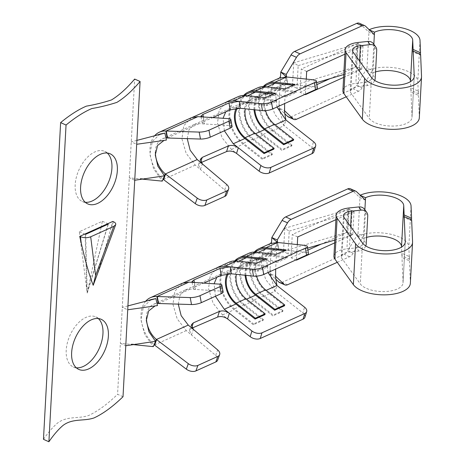 <?xml version="1.0" encoding="UTF-8"?>
<svg xmlns="http://www.w3.org/2000/svg" width="465" height="465" viewBox="0 0 465 465"><rect width="100%" height="100%" fill="white"/><g stroke="black" fill="none" stroke-linecap="round" stroke-linejoin="round"><path stroke-width="0.35" stroke-dasharray="2.33 1.74" d="M155.048 305.924L157.455 305.586M127.927 305.889L122.295 307.359L127.718 309.783M133.333 344.635L120.342 343.339L134.658 79.062M151.212 299.524L143.4 306.9L140.907 319.647L144.621 334.254L153.311 346.628M142.296 179.135L129.305 177.839L134.734 180.263M136.89 140.389L131.258 141.86L136.681 144.284M160.175 134.025L152.363 141.401L149.869 154.148L153.584 168.754L162.273 181.129M164.011 140.424L166.418 140.087M123.01 396.726L117.581 394.303L120.342 343.339L125.771 345.762M43.472 439.326C48.221 432.444 52.911 427.021 57.538 423.051C67.274 415.664 78.242 419.058 88.612 415.501C97.702 411.287 107.363 404.219 117.581 394.303M93.587 284.278C98.557 270.682 104.172 252.588 110.438 230.001L112.792 221.445M101.103 227.356L87.228 293.06L79.294 231.698L102.376 221.27L101.248 226.658M76.295 367.78A27.447 16.013 -65.9 0 1 73.389 367.001A27.447 16.013 -65.9 0 1 67.367 342.862A27.447 16.013 -65.9 0 1 85.909 317.415A27.447 16.013 -65.9 0 1 95.778 316.886A27.447 16.013 -65.9 0 1 98.295 318.531M107.258 153.031A27.447 16.013 114.1 0 0 104.741 151.387A27.447 16.013 114.1 0 0 94.872 151.916A27.447 16.013 114.1 0 0 76.33 177.363A27.447 16.013 114.1 0 0 82.352 201.502A27.447 16.013 114.1 0 0 85.258 202.281M87.228 293.06L85.665 234.325M79.294 231.698L84.717 234.122M102.376 221.27L107.804 223.694M178.275 304.127L180.002 295.287L185.43 289.898L190.214 289.108L220.846 291.096A7.318 1.825 169.5 0 1 223.142 291.974M215.417 296.281L214.086 283.778M216.812 277.332L220.898 274.019L226.077 273.222L231.355 273.786M194.417 282.499L195.201 286.899L203.769 283.104M195.201 286.899L193.242 288.585L195.538 289.451L194.271 282.488M304.924 317.264A7.318 4.261 17.2 0 0 302.825 312.893L304.581 307.208M308.446 253.39A7.318 1.988 -9.2 0 0 306.121 252.35L304.994 245.392M191.725 327.412L191.382 328.4L189.458 330.278L191.452 334.951L215.69 355.417A7.318 4.394 -160.3 0 1 217.678 360.096M145.655 301.279A28.423 19.292 -114.3 0 0 154.118 344.687M182.483 283.208L174.828 291.189L172.957 304.308L177.188 318.851L186.291 330.592L191.452 334.951L193.394 329.418M146.429 317.798A21.105 14.328 65.7 0 1 153.421 304.348A21.105 14.328 65.7 0 1 156.99 303.482M234.749 260.859A28.196 19.135 -114.3 0 0 243.956 305.273L263.126 320.333L253.326 324.762L253.594 323.907L234.424 308.847A27.098 18.391 65.7 0 1 220.956 283.673A27.098 18.391 65.7 0 1 229.768 263.109A27.098 18.391 65.7 0 1 236.755 262.057L256.825 264.19L256.657 263.149M248.909 253.256A28.196 19.135 -114.3 0 0 239.742 274.658A28.196 19.135 -114.3 0 0 253.756 300.849L272.92 315.909L273.182 315.055L254.018 299.995A27.098 18.391 65.7 0 1 240.55 274.827A27.098 18.391 65.7 0 1 249.362 254.256A27.098 18.391 65.7 0 1 256.349 253.21L276.419 255.337L276.251 254.297M254.338 252.007A28.196 19.135 -114.3 0 0 263.55 296.426L282.714 311.486L272.92 315.909M270.345 243.59L262.737 251.989L261.214 265.3L265.811 279.785L275.181 291.166L302.825 312.893M217.957 267.346L210.29 275.466L208.535 288.713L213.115 303.29L222.532 314.956L227.583 318.926M229.321 262.109A28.196 19.135 -114.3 0 0 220.148 283.511A28.196 19.135 -114.3 0 0 234.162 309.702L253.326 324.762M268.014 272.531L266.707 260.15L271.45 251.385L273.356 250.257L278.733 249.438L277.634 242.486M284.47 305.801L265.306 290.741A20.879 14.171 65.7 0 1 254.93 271.345A20.879 14.171 65.7 0 1 261.719 255.5A20.879 14.171 65.7 0 1 267.102 254.692L287.172 256.825L287.341 257.866L277.541 262.295L257.476 260.162A19.78 13.427 -114.3 0 0 252.373 260.929A19.78 13.427 -114.3 0 0 245.892 275.327M289.207 231.111L352.046 212.389A14.636 6.527 3.1 0 0 354.028 211.656L348.599 209.233A7.318 3.261 -176.9 0 1 347.611 209.599L284.766 228.321L289.207 231.111L287.963 254L307.603 248.153M334.806 240.05L350.808 235.284A14.636 6.527 3.1 0 0 352.79 234.552L347.361 232.128A7.318 3.261 -176.9 0 1 346.373 232.494L283.528 251.216L287.963 254M284.766 228.321L283.528 251.216M227.205 273.879A20.879 14.171 65.7 0 1 232.331 268.776A20.879 14.171 65.7 0 1 237.714 267.968L257.784 270.101L257.953 271.142L237.882 269.014A19.78 13.427 -114.3 0 0 232.785 269.776A19.78 13.427 -114.3 0 0 228.396 273.763M245.09 275.245A20.879 14.171 65.7 0 1 251.925 259.929A20.879 14.171 65.7 0 1 257.308 259.115L277.373 261.249L277.541 262.295M264.881 314.648L245.712 299.588A20.879 14.171 65.7 0 1 235.337 280.197A20.879 14.171 65.7 0 1 242.126 264.353A20.879 14.171 65.7 0 1 247.508 263.545L267.578 265.678L267.747 266.718L257.953 271.142M275.611 277.808L275.292 275.943L269.863 273.519L275.181 291.166L276.937 285.487M277.239 239.969L275.664 269.078M275.396 273.966L275.408 276.053M271.577 241.858L269.863 273.519L275.855 279.233M360.439 195.405L360.108 195.259L357.893 236.144A29.278 13.055 -176.9 0 1 389.839 234.046A29.278 13.055 -176.9 0 1 408.84 246.863L409.357 259.133L401.917 255.814L402.051 253.361L401.987 257.494L409.427 260.819L409.491 256.68L402.051 253.361M365.403 200.136L359.974 197.712L351.087 189.243A7.318 4.272 -65.9 0 0 350.354 188.749M411.641 219.933L411.438 220.701L403.998 217.382M411.438 220.701L411.484 219.864M364.438 209.192A7.318 6.161 -35.8 0 1 365.444 212.743L363.938 240.544A7.318 6.161 -35.8 0 1 356.643 247.816L358.957 251.019A7.318 6.161 144.2 0 0 365.746 245.933M282.714 311.486L282.982 310.632L273.182 315.055M282.982 310.632L263.812 295.571A27.098 18.391 65.7 0 1 250.35 270.398A27.098 18.391 65.7 0 1 259.156 249.833M284.208 250.699L286.213 250.914L276.419 255.337M286.213 250.914L286.045 249.874M287.172 256.825L277.373 261.249M287.341 257.866L267.27 255.738A19.78 13.427 -114.3 0 0 262.173 256.5A19.78 13.427 -114.3 0 0 256.639 276.134M263.126 320.333L263.388 319.484L253.594 323.907M263.388 319.484L244.224 304.424A27.098 18.391 65.7 0 1 230.756 279.25A27.098 18.391 65.7 0 1 239.568 258.685M264.614 259.551L266.619 259.766L256.825 264.19M266.619 259.766L266.451 258.72M267.578 265.678L257.784 270.101M267.747 266.718L247.676 264.585A19.78 13.427 -114.3 0 0 242.579 265.352A19.78 13.427 -114.3 0 0 236.354 274.315M337.253 262.312L349.61 256.732A7.318 4.272 114.1 0 0 353.173 253.251L363.456 236.115L363.322 238.568L357.893 236.144M353.173 253.251L347.75 250.827A7.318 4.272 -65.9 0 1 344.181 254.303L282.116 282.342A7.318 4.272 -65.9 0 1 279.482 282.482M191.382 328.4L192.132 328.075M277.611 242.486L278.733 249.438L306.121 252.35M334.649 242.91L352.778 234.715L354.039 211.494L335.904 219.683M297.71 236.941L292.282 234.517L348.611 209.07L347.355 232.291L321.228 244.096M354.039 211.494L348.611 209.07M352.778 234.715L347.355 232.291M307.917 250.106L291.026 257.738L292.282 234.517M296.449 260.162L291.026 257.738M297.298 244.578L296.478 259.673M364.88 209.802L363.456 236.115L358.027 233.692L347.75 250.827M409.491 256.68L409.357 259.133M366.589 237.388A21.954 9.788 3.1 0 0 363.322 238.568M358.957 251.019L349.227 252.042A11.689 5.214 3.1 0 0 341.24 256.523A11.689 5.214 3.1 0 0 341.833 258.319L360.305 283.917A21.954 9.788 3.1 0 0 384.363 291.561A21.954 9.788 3.1 0 0 403.039 282.912A21.954 9.788 3.1 0 0 403.045 282.493L401.987 257.494M333.934 256.128A19.007 8.475 -176.9 0 1 346.913 248.845L356.643 247.816M409.427 260.819L410.351 282.749A29.278 13.055 -176.9 0 1 410.351 283.307M401.917 255.814L401.551 247.089M187.238 138.628L188.964 129.787L194.393 124.399L199.177 123.609L229.809 125.597A7.318 1.825 169.5 0 1 232.105 126.474M224.38 130.781L223.049 118.273M225.775 111.827L229.861 108.519L235.046 107.723L240.318 108.287M203.379 116.994L204.164 121.4L212.732 117.604M204.164 121.4L202.205 123.086L204.501 123.952L203.234 116.988M313.887 151.764A7.318 4.261 17.2 0 0 311.794 147.393L313.55 141.709M317.409 87.891A7.318 1.988 -9.2 0 0 315.084 86.85L313.956 79.893M200.688 161.913L200.345 162.895L198.421 164.779L200.421 169.452L224.653 189.918A7.318 4.394 -160.3 0 1 226.647 194.597M154.618 135.78A28.423 19.292 -114.3 0 0 163.081 179.188M191.446 117.709L183.791 125.69L181.92 138.808L186.151 153.351L195.259 165.092L200.421 169.452L202.356 163.918M155.391 152.299A21.105 14.328 65.7 0 1 162.384 138.849A21.105 14.328 65.7 0 1 165.953 137.983M243.712 95.36A28.196 19.135 -114.3 0 0 252.919 139.773L272.089 154.833L262.289 159.263L262.556 158.408L243.387 143.348A27.098 18.391 65.7 0 1 229.925 118.174A27.098 18.391 65.7 0 1 238.731 97.609A27.098 18.391 65.7 0 1 245.718 96.557L265.788 98.69L265.62 97.65M257.872 87.757A28.196 19.135 -114.3 0 0 248.705 109.159A28.196 19.135 -114.3 0 0 262.719 135.35L281.883 150.41L282.145 149.556L262.981 134.495A27.098 18.391 65.7 0 1 249.513 109.327A27.098 18.391 65.7 0 1 258.325 88.757A27.098 18.391 65.7 0 1 265.312 87.711L285.382 89.838L285.214 88.798M263.3 86.507A28.196 19.135 -114.3 0 0 272.513 130.927L291.677 145.987L281.883 150.41M279.308 78.091L271.7 86.49L270.177 99.795L274.774 114.285L284.144 125.666L311.794 147.393M226.92 101.841L219.253 109.961L217.498 123.213L222.078 137.791L231.494 149.457L236.546 153.427M238.283 96.61A28.196 19.135 -114.3 0 0 229.111 118.011A28.196 19.135 -114.3 0 0 243.125 144.202L262.289 159.263M276.977 107.031L275.669 94.651L280.412 85.886L282.319 84.752L287.696 83.938L286.597 76.987L287.696 83.938L315.084 86.85M293.432 140.302L274.269 125.242A20.879 14.171 65.7 0 1 263.893 105.846A20.879 14.171 65.7 0 1 270.682 90.001A20.879 14.171 65.7 0 1 276.065 89.193L296.135 91.326L296.304 92.366L286.504 96.796L266.439 94.662A19.78 13.427 -114.3 0 0 261.336 95.43A19.78 13.427 -114.3 0 0 254.855 109.827M298.17 65.606L361.014 46.889A14.636 6.527 3.1 0 0 362.991 46.157L357.568 43.733A7.318 3.261 -176.9 0 1 356.574 44.099L293.729 62.822L298.17 65.606L296.926 88.501L316.566 82.654M343.769 74.551L359.771 69.785A14.636 6.527 3.1 0 0 361.753 69.053L356.324 66.629A7.318 3.261 -176.9 0 1 355.336 66.995L292.491 85.717L296.926 88.501M293.729 62.822L292.491 85.717M236.168 108.38A20.879 14.171 65.7 0 1 241.294 103.277A20.879 14.171 65.7 0 1 246.677 102.469L266.747 104.602L266.916 105.642L246.845 103.515A19.78 13.427 -114.3 0 0 241.748 104.276A19.78 13.427 -114.3 0 0 237.359 108.264M254.053 109.746A20.879 14.171 65.7 0 1 260.888 94.43A20.879 14.171 65.7 0 1 266.271 93.616L286.335 95.749L286.504 96.796M273.844 149.149L254.675 134.089A20.879 14.171 65.7 0 1 244.305 114.698A20.879 14.171 65.7 0 1 251.088 98.853A20.879 14.171 65.7 0 1 256.471 98.045L276.541 100.178L276.71 101.219L266.916 105.642M284.574 112.309L284.255 110.443L278.826 108.02L284.144 125.666L285.905 119.982M286.202 74.47L284.627 103.579M284.359 108.461L284.371 110.554M280.54 76.359L278.826 108.02L284.818 113.733M369.402 29.905L369.071 29.76L366.856 70.645A29.278 13.055 -176.9 0 1 398.801 68.547A29.278 13.055 -176.9 0 1 417.803 81.363L418.32 93.634L410.88 90.309L411.014 87.856L410.95 91.994L418.39 95.319L418.454 91.181L411.014 87.856M374.366 34.637L368.943 32.213L360.05 23.744A7.318 4.272 -65.9 0 0 359.317 23.25M420.604 54.434L420.401 55.201L412.961 51.882M420.401 55.201L420.447 54.364M373.401 43.693A7.318 6.161 -35.8 0 1 374.406 47.244L372.901 75.045A7.318 6.161 -35.8 0 1 365.606 82.317L367.92 85.519A7.318 6.161 144.2 0 0 374.709 80.433M291.677 145.987L291.944 145.132L282.145 149.556M291.944 145.132L272.775 130.072A27.098 18.391 65.7 0 1 259.313 104.898A27.098 18.391 65.7 0 1 268.119 84.334M293.171 85.2L295.176 85.415L285.382 89.838M295.176 85.415L295.008 84.374M296.135 91.326L286.335 95.749M296.304 92.366L276.233 90.233A19.78 13.427 -114.3 0 0 271.136 91.001A19.78 13.427 -114.3 0 0 265.602 110.635M272.089 154.833L272.351 153.985L262.556 158.408M272.351 153.985L253.187 138.925A27.098 18.391 65.7 0 1 239.719 113.751A27.098 18.391 65.7 0 1 248.531 93.186M273.577 94.052L275.582 94.267L265.788 98.69M275.582 94.267L275.414 93.221M276.541 100.178L266.747 104.602M276.71 101.219L256.639 99.086A19.78 13.427 -114.3 0 0 251.542 99.853A19.78 13.427 -114.3 0 0 245.317 108.816M346.216 96.813L358.573 91.227A7.318 4.272 114.1 0 0 362.136 87.751L372.419 70.616L372.285 73.069L366.856 70.645M362.136 87.751L356.713 85.328A7.318 4.272 -65.9 0 1 353.144 88.803L291.078 116.843A7.318 4.272 -65.9 0 1 288.445 116.982M200.345 162.895L201.095 162.576M343.612 77.405L361.741 69.215L363.002 45.994L344.867 54.184M306.673 71.441L301.244 69.018L357.573 43.571L356.318 66.791L330.191 78.597M363.002 45.994L357.573 43.571M361.741 69.215L356.318 66.791M316.88 84.607L299.989 92.239L301.244 69.018M305.412 94.662L299.989 92.239M306.261 79.079L305.441 94.174M373.843 44.303L372.419 70.616L366.99 68.192L356.713 85.328M418.454 91.181L418.32 93.634M375.551 71.889A21.954 9.788 3.1 0 0 372.285 73.069M367.92 85.519L358.19 86.542A11.689 5.214 3.1 0 0 350.203 91.024A11.689 5.214 3.1 0 0 350.796 92.82L369.274 118.418A21.954 9.788 3.1 0 0 393.326 126.062A21.954 9.788 3.1 0 0 412.002 117.413A21.954 9.788 3.1 0 0 412.007 116.994L410.95 91.994M342.897 90.629A19.007 8.475 -176.9 0 1 355.876 83.345L365.606 82.317M418.39 95.319L419.314 117.25A29.278 13.055 -176.9 0 1 419.314 117.808M410.88 90.309L410.514 81.59M113.495 221.753L110.438 230.001M86.856 290.945L85.153 234.319M108.258 224.118L87.408 292.264M108.153 224.165L87.856 290.491M215.69 355.417L217.661 349.913M220.846 291.096L219.55 284.132M186.291 330.592L154.461 344.978M190.214 289.108L158.379 303.488M243.956 305.273L253.756 300.849M263.55 296.426L275.181 291.166M222.532 314.956L234.162 309.702M265.306 290.741L266.16 290.352M267.102 254.692L278.733 249.438M352.046 212.389L350.808 235.284M226.077 273.222L237.714 267.968M245.712 299.588L246.572 299.204M247.508 263.545L257.308 259.115M356.51 191.667L351.087 189.243M363.938 240.544L366.246 243.747M263.812 295.571L254.018 299.995M258.185 252.379L256.349 253.21M267.27 255.738L257.476 260.162M244.224 304.424L234.424 308.847M238.592 261.231L236.755 262.057M247.676 264.585L237.882 269.014M349.61 256.732L344.181 254.303M287.539 284.766L282.116 282.342M365.444 212.743L367.751 215.946M347.611 209.599L346.373 232.494M362.52 243.032L360.305 283.917M405.213 242.451L403.045 282.493M344.048 217.434L341.833 258.319M350.604 226.525L349.227 252.042M349.128 207.96L346.913 248.845M412.565 241.864L410.351 282.749M411.054 205.978L408.84 246.863M224.653 189.918L226.624 184.413M229.809 125.597L228.513 118.633M195.259 165.092L163.424 179.473M199.177 123.609L167.342 137.989M252.919 139.773L262.719 135.35M272.513 130.927L284.144 125.666M231.494 149.457L243.125 144.202M274.269 125.242L275.123 124.853M276.065 89.193L287.696 83.938M361.014 46.889L359.771 69.785M235.046 107.723L246.677 102.469M254.675 134.089L255.535 133.705M256.471 98.045L266.271 93.616M365.473 26.168L360.05 23.744M372.901 75.045L375.209 78.242M272.775 130.072L262.981 134.495M267.148 86.879L265.312 87.711M276.233 90.233L266.439 94.662M253.187 138.925L243.387 143.348M247.554 95.726L245.718 96.557M256.639 99.086L246.845 103.515M358.573 91.227L353.144 88.803M296.507 119.267L291.078 116.843M374.406 47.244L376.714 50.441M356.574 44.099L355.336 66.995M371.483 77.533L369.274 118.418M414.175 76.946L412.007 116.994M353.011 51.935L350.796 92.82M359.567 61.025L358.19 86.542M358.091 42.46L355.876 83.345M421.528 76.365L419.314 117.25M420.017 40.478L417.803 81.363M154.142 306.051L155.589 305.796M146.452 178.514L137.686 178.676M163.11 140.552L164.552 140.296M82.352 201.502L87.775 203.926M104.741 151.387L110.164 153.81M73.389 367.001L78.812 369.425M95.778 316.886L101.201 319.31M87.24 293.026L108.345 224.054M137.489 344.013L128.724 344.176M185.454 289.945L220.898 274.019M153.421 304.348L185.262 289.968M189.458 330.278L191.4 324.744M273.35 250.246L261.719 255.5M232.331 268.776L220.701 274.03M251.925 259.929L242.126 264.353M277.14 241.806C276.472 246.386 274.594 249.606 271.514 251.46M270.618 243.468L269.967 243.863M270.101 269.061L271.147 277.785M193.242 288.585L191.975 281.621M249.362 254.256L254.181 252.082M252.373 260.929L262.173 256.5M229.768 263.109L234.587 260.929M232.785 269.776L242.579 265.352M183.518 282.813L182.507 283.266M273.368 238.87C276.152 241.201 277.936 244.706 278.727 249.385M403.039 282.912L405.253 242.027M341.24 256.523L343.455 215.638M194.417 124.446L229.861 108.519M162.384 138.849L194.225 124.469M198.421 164.779L200.363 159.245M282.313 84.746L270.682 90.001M241.294 103.277L229.664 108.531M260.888 94.43L251.088 98.853M286.103 76.306C285.434 80.887 283.557 84.107 280.476 85.961M279.581 77.969L278.93 78.364M279.07 103.561L280.11 112.286M202.205 123.086L200.938 116.116M258.325 88.757L263.144 86.583M261.336 95.43L271.136 91.001M238.731 97.609L243.55 95.43M241.748 104.276L251.542 99.853M192.481 117.314L191.47 117.767M282.331 73.371C285.115 75.702 286.905 79.207 287.69 83.886M412.002 117.413L414.216 76.527M350.203 91.024L352.418 50.139"/><path stroke-width="0.7" d="M127.927 305.889L155.915 298.606L157.455 305.586L127.718 309.783L134.734 180.263L164.482 175.828L157.873 166.238L155.275 154.996L157.6 145.475L164.011 140.424M133.333 344.635L153.311 346.628L155.519 341.327L125.771 345.762L127.718 309.783M155.519 341.327L148.91 331.737L146.306 320.495L148.637 310.975L155.048 305.924M155.915 298.606L151.212 299.524L147.266 300.855M164.482 175.828L162.273 181.129L142.296 179.135M134.734 180.263L136.681 144.284L166.418 140.087L164.877 133.106L136.89 140.389M164.877 133.106L160.175 134.025L156.234 135.356M48.901 441.75L43.472 439.326L60.624 122.615C69.674 115.128 78.26 109.63 86.38 106.13C94.779 104.706 103.137 102.649 111.449 99.958C118.935 95.435 126.672 88.472 134.658 79.062L140.081 81.485C132.101 90.896 124.364 97.865 116.878 102.381C108.566 105.073 100.208 107.13 91.803 108.554C83.688 112.059 75.103 117.552 66.047 125.039L48.901 441.75C53.649 434.868 58.334 429.445 62.967 425.475C72.703 418.087 83.671 421.482 94.035 417.925C103.131 413.711 112.786 406.643 123.01 396.726L125.771 345.762M93.209 285.283L115.686 224.688L113.774 226.362L90.687 236.79C87.344 238.028 83.927 237.993 80.433 236.691L79.73 236.377L81.253 243.183C85.455 261.661 89.437 275.693 93.209 285.283L95.592 275.39L90.687 236.79M115.686 224.688C116.023 223.578 115.297 222.601 113.495 221.753L112.792 221.445L79.73 236.377M136.681 144.284L140.081 81.485M100.301 154.339A27.447 16.013 114.1 0 0 81.753 179.786A27.447 16.013 114.1 0 0 87.775 203.926A27.447 16.013 114.1 0 0 113.594 185.401A27.447 16.013 114.1 0 0 110.164 153.81A27.447 16.013 114.1 0 0 100.301 154.339M91.338 319.839A27.447 16.013 -65.9 0 1 101.201 319.31A27.447 16.013 -65.9 0 1 104.631 350.901A27.447 16.013 -65.9 0 1 78.812 369.425A27.447 16.013 -65.9 0 1 72.79 345.286A27.447 16.013 -65.9 0 1 91.338 319.839M101.248 226.658L101.103 227.356M98.295 318.531A27.447 16.013 -65.9 0 1 99.208 348.477A27.447 16.013 -65.9 0 1 76.295 367.78M85.258 202.281A27.447 16.013 114.1 0 0 108.171 182.978A27.447 16.013 114.1 0 0 107.258 153.031M66.047 125.039L60.624 122.615M107.804 223.694L108.258 224.118L85.665 234.325L84.717 234.122M219.654 354.592L217.678 360.096A7.318 4.394 -160.3 0 1 215.859 361.915L217.829 356.405A7.318 4.394 19.7 0 0 219.654 354.592A7.318 4.394 19.7 0 0 217.661 349.913L188.267 325.087L181.164 315.671L178.275 304.127M193.394 329.418L191.4 324.744L193.295 322.879L219.375 311.422C222.654 310.347 225.984 310.963 229.367 313.265L227.583 318.926C224.229 316.636 220.91 316.014 217.62 317.072L219.375 311.422M215.417 296.281L224.287 309.272L251.931 330.993A7.318 4.261 -162.8 0 0 261.975 332.824L304.831 313.462A7.318 4.261 -162.8 0 0 306.679 311.579L304.924 317.264A7.318 4.261 17.2 0 1 303.075 319.147L304.831 313.462M214.086 283.778L216.812 277.332M231.355 273.786L221.177 275.396L220.05 268.433L230.204 266.829L231.355 273.786L253.466 276.134A7.318 1.988 -9.2 0 0 263.684 274.49L306.545 255.128A7.318 1.988 -9.2 0 0 308.446 253.39L307.324 246.438A7.318 1.988 170.8 0 1 305.418 248.171L262.562 267.532A7.318 1.988 170.8 0 1 252.344 269.183L224.955 266.271L217.957 267.346L183.518 282.813M203.769 283.104L221.177 275.396M227.583 318.926L250.176 336.677A7.318 4.261 17.2 0 0 260.22 338.508L303.075 319.147M266.16 290.352L276.937 285.487L304.581 307.208A7.318 4.261 -162.8 0 1 306.679 311.579M224.955 266.271L236.586 261.016L256.657 263.149L266.451 258.72L246.38 256.593L256.18 252.164L276.251 254.297L286.045 249.874L265.974 247.74L277.611 242.486L304.994 245.392A7.318 1.988 170.8 0 1 307.324 246.438M221.23 293.653L219.933 286.684A7.318 1.825 -10.5 0 0 221.846 285.004L223.142 291.974A7.318 1.825 169.5 0 1 221.23 293.653L201.287 302.663A7.318 1.825 169.5 0 1 191.51 304.552L190.214 297.583L157.286 296.531L158.582 303.494A7.318 1.825 169.5 0 1 158.379 303.488L158.181 303.476A21.105 14.328 65.7 0 0 156.99 303.482M221.846 285.004A7.318 1.825 -10.5 0 0 219.55 284.132L194.271 282.488L191.975 281.621L193.952 279.924L220.05 268.433M145.655 301.279A28.423 19.292 -114.3 0 1 150.41 297.681A28.423 19.292 -114.3 0 1 156.885 296.513L157.083 296.519A7.318 1.825 -10.5 0 0 157.286 296.531M217.829 356.405L197.892 365.414A7.318 4.394 19.7 0 1 188.308 363.653L156.624 339.619L154.653 345.129A7.318 4.394 -160.3 0 1 154.461 344.978L154.27 344.821A28.423 19.292 -114.3 0 1 154.118 344.687M194.271 282.488L188.918 282.139L182.483 283.208M146.429 317.798A21.105 14.328 65.7 0 0 156.24 339.311L156.432 339.467A7.318 4.394 19.7 0 0 156.624 339.619M236.586 261.016A28.196 19.135 -114.3 0 0 229.321 262.109L217.684 267.363M275.664 269.078L275.611 277.808L276.937 285.487L268.014 272.531M307.603 248.153L334.806 240.05M228.396 273.763A19.78 13.427 -114.3 0 0 236.179 303.163L255.349 318.223L255.082 319.077L235.918 304.017A20.879 14.171 65.7 0 1 227.205 273.879M245.892 275.327A19.78 13.427 -114.3 0 0 255.773 294.31L274.937 309.37L274.675 310.225L255.512 295.165A20.879 14.171 65.7 0 1 245.09 275.245M265.974 247.74A28.196 19.135 -114.3 0 0 258.709 248.833A28.196 19.135 -114.3 0 0 254.338 252.007M277.634 242.486L277.239 239.969L271.81 237.545L277.611 242.486L270.345 243.59M246.38 256.593A28.196 19.135 -114.3 0 0 239.115 257.68A28.196 19.135 -114.3 0 0 234.749 260.859M256.18 252.164A28.196 19.135 -114.3 0 0 248.909 253.256L239.115 257.68M411.484 219.864L411.572 218.248L404.132 214.929L403.742 205.722A21.954 9.788 3.1 0 0 389.496 196.108A21.954 9.788 3.1 0 0 365.537 197.683L365.403 200.136L356.51 191.667A7.318 4.272 114.1 0 0 355.783 191.173A7.318 4.272 114.1 0 0 353.15 191.313L347.727 188.889L285.655 216.928A7.318 4.272 -65.9 0 0 282.092 220.41L271.81 237.545L271.577 241.858L270.618 243.468M365.537 197.683L360.439 195.405M404.132 214.929L403.998 217.382L404.201 216.609L411.641 219.933L412.565 241.864A29.278 13.055 -176.9 0 1 412.56 242.422A29.278 13.055 -176.9 0 1 387.659 253.954A29.278 13.055 -176.9 0 1 355.586 243.765L337.113 218.166A19.007 8.475 -176.9 0 1 336.149 215.243A19.007 8.475 -176.9 0 1 349.128 207.96L358.858 206.931A7.318 6.161 -35.8 0 1 364.438 209.192L366.751 212.389A7.318 6.161 144.2 0 0 361.171 210.133L351.441 211.156A11.689 5.214 3.1 0 0 343.455 215.638A11.689 5.214 3.1 0 0 344.048 217.434L362.52 243.032A21.954 9.788 3.1 0 0 386.578 250.676A21.954 9.788 3.1 0 0 405.253 242.027A21.954 9.788 3.1 0 0 405.259 241.608L404.201 216.609M275.408 276.053L284.179 284.417A7.318 4.272 114.1 0 0 284.911 284.911L279.482 282.482A7.318 4.272 -65.9 0 1 278.756 281.993L275.855 279.233M158.582 303.494L191.51 304.552M154.653 345.129L186.337 369.164A7.318 4.394 -160.3 0 0 195.916 370.919L215.859 361.915M365.746 245.933A7.318 6.161 144.2 0 0 366.246 243.747L367.751 215.946A7.318 6.161 144.2 0 0 366.751 212.389M254.181 252.082L259.156 249.833A27.098 18.391 65.7 0 1 266.143 248.781L284.208 250.699M256.639 276.134A19.78 13.427 -114.3 0 0 265.567 289.887L284.737 304.947L274.937 309.37M284.737 304.947L284.47 305.801L274.675 310.225M234.587 260.929L239.568 258.685A27.098 18.391 65.7 0 1 246.555 257.633L264.614 259.551M236.354 274.315A19.78 13.427 -114.3 0 0 245.979 298.739L265.143 313.799L255.349 318.223M265.143 313.799L264.881 314.648L255.082 319.077M347.727 188.889A7.318 4.272 -65.9 0 1 350.354 188.749L355.783 191.173M284.911 284.911A7.318 4.272 114.1 0 0 287.539 284.766L337.253 262.312M285.655 216.928L291.084 219.352A7.318 4.272 114.1 0 0 287.515 222.834L277.239 239.969M190.214 297.583A7.318 1.825 -10.5 0 0 199.991 295.694L219.933 286.684M192.132 328.075L217.62 317.072M335.904 219.683L297.71 236.941L297.298 244.578M296.478 259.673L296.449 260.162L334.649 242.91M321.228 244.096L307.917 250.106M401.551 247.089L401.528 246.607A21.954 9.788 3.1 0 0 389.304 237.476A21.954 9.788 3.1 0 0 366.589 237.388M412.56 242.422L410.351 283.307A29.278 13.055 -176.9 0 1 385.444 294.839A29.278 13.055 -176.9 0 1 353.371 284.65L334.899 259.052A19.007 8.475 -176.9 0 1 333.934 256.128L336.149 215.243M360.23 195.207A29.278 13.055 -176.9 0 1 392.135 193.178A29.278 13.055 -176.9 0 1 411.054 205.978L411.572 218.248M291.084 219.352L353.15 191.313M228.617 189.092L226.647 194.597A7.318 4.394 -160.3 0 1 224.822 196.416L226.792 190.906A7.318 4.394 19.7 0 0 228.617 189.092A7.318 4.394 19.7 0 0 226.624 184.413L197.23 159.588L190.127 150.172L187.238 138.628M202.356 163.918L200.363 159.245L202.258 157.379L228.344 145.923C231.617 144.847 234.947 145.464 238.33 147.765L236.546 153.427C233.192 151.137 229.873 150.515 226.583 151.573L228.344 145.923M224.38 130.781L233.25 143.772L260.894 165.494A7.318 4.261 -162.8 0 0 270.938 167.324L313.794 147.963A7.318 4.261 -162.8 0 0 315.642 146.08L313.887 151.764A7.318 4.261 17.2 0 1 312.038 153.648L313.794 147.963M223.049 118.273L225.775 111.827M240.318 108.287L230.14 109.897L229.013 102.934L239.167 101.329L240.318 108.287L262.429 110.635A7.318 1.988 -9.2 0 0 272.647 108.984L315.508 89.629A7.318 1.988 -9.2 0 0 317.409 87.891L316.287 80.939A7.318 1.988 170.8 0 1 314.381 82.671L271.525 102.033A7.318 1.988 170.8 0 1 261.307 103.683L233.918 100.771L226.92 101.841L192.481 117.314M212.732 117.604L230.14 109.897M236.546 153.427L259.139 171.178A7.318 4.261 17.2 0 0 269.183 173.009L312.038 153.648M275.123 124.853L285.905 119.982L313.55 141.709A7.318 4.261 -162.8 0 1 315.642 146.08M233.918 100.771L245.549 95.517L265.62 97.65L275.414 93.221L255.349 91.088L265.143 86.664L285.214 88.798L295.008 84.374L274.937 82.241L286.574 76.987L313.956 79.893A7.318 1.988 170.8 0 1 316.287 80.939M230.192 128.154L228.896 121.185A7.318 1.825 -10.5 0 0 230.809 119.505L232.105 126.474A7.318 1.825 169.5 0 1 230.192 128.154L210.25 137.163A7.318 1.825 169.5 0 1 200.473 139.052L199.177 132.083L166.249 131.031L167.545 137.995A7.318 1.825 169.5 0 1 167.342 137.989L167.144 137.977A21.105 14.328 65.7 0 0 165.953 137.983M230.809 119.505A7.318 1.825 -10.5 0 0 228.513 118.633L203.234 116.988L200.938 116.116L202.914 114.425L229.013 102.934M154.618 135.78A28.423 19.292 -114.3 0 1 159.373 132.182A28.423 19.292 -114.3 0 1 165.848 131.008L166.046 131.02A7.318 1.825 -10.5 0 0 166.249 131.031M226.792 190.906L206.855 199.915A7.318 4.394 19.7 0 1 197.27 198.154L165.587 174.119L163.616 179.63A7.318 4.394 -160.3 0 1 163.424 179.473L163.232 179.321A28.423 19.292 -114.3 0 1 163.081 179.188M203.234 116.988L197.881 116.639L191.446 117.709M155.391 152.299A21.105 14.328 65.7 0 0 165.203 173.811L165.395 173.968A7.318 4.394 19.7 0 0 165.587 174.119M245.549 95.517A28.196 19.135 -114.3 0 0 238.283 96.61L226.647 101.864M284.627 103.579L284.574 112.309L285.905 119.982L276.977 107.031M316.566 82.654L343.769 74.551M237.359 108.264A19.78 13.427 -114.3 0 0 245.142 137.663L264.312 152.723L264.044 153.578L244.881 138.518A20.879 14.171 65.7 0 1 236.168 108.38M254.855 109.827A19.78 13.427 -114.3 0 0 264.736 128.811L283.9 143.871L283.638 144.725L264.475 129.665A20.879 14.171 65.7 0 1 254.053 109.746M274.937 82.241A28.196 19.135 -114.3 0 0 267.671 83.334A28.196 19.135 -114.3 0 0 263.3 86.507M286.574 76.987L280.773 72.04L291.055 54.911A7.318 4.272 -65.9 0 1 294.618 51.429L300.047 53.853A7.318 4.272 114.1 0 0 296.478 57.335L286.202 74.47L286.597 76.987L279.308 78.091M255.349 91.088A28.196 19.135 -114.3 0 0 248.078 92.18A28.196 19.135 -114.3 0 0 243.712 95.36M265.143 86.664A28.196 19.135 -114.3 0 0 257.872 87.757L248.078 92.18M286.202 74.47L280.773 72.04L280.54 76.359L279.581 77.969M420.447 54.364L420.534 52.748L413.094 49.43L412.705 40.223A21.954 9.788 3.1 0 0 398.459 30.609A21.954 9.788 3.1 0 0 374.499 32.184L369.402 29.905M374.499 32.184L373.843 44.303M413.094 49.43L412.961 51.882L413.164 51.109L420.604 54.434L421.528 76.365A29.278 13.055 -176.9 0 1 421.523 76.923A29.278 13.055 -176.9 0 1 396.622 88.455A29.278 13.055 -176.9 0 1 364.548 78.265L346.076 52.667A19.007 8.475 -176.9 0 1 345.111 49.743A19.007 8.475 -176.9 0 1 358.091 42.46L367.821 41.432A7.318 6.161 -35.8 0 1 373.401 43.693L375.714 46.889A7.318 6.161 144.2 0 0 370.134 44.634L360.404 45.657A11.689 5.214 3.1 0 0 352.418 50.139A11.689 5.214 3.1 0 0 353.011 51.935L371.483 77.533A21.954 9.788 3.1 0 0 395.541 85.176A21.954 9.788 3.1 0 0 414.216 76.527A21.954 9.788 3.1 0 0 414.222 76.109L413.164 51.109M300.047 53.853L362.113 25.813A7.318 4.272 114.1 0 1 364.746 25.674A7.318 4.272 114.1 0 1 365.473 26.168L374.366 34.637M284.371 110.554L293.148 118.918A7.318 4.272 114.1 0 0 293.874 119.412L288.445 116.982A7.318 4.272 -65.9 0 1 287.719 116.494L284.818 113.733M167.545 137.995L200.473 139.052M163.616 179.63L195.3 203.658A7.318 4.394 -160.3 0 0 204.885 205.42L224.822 196.416M374.709 80.433A7.318 6.161 144.2 0 0 375.209 78.242L376.714 50.441A7.318 6.161 144.2 0 0 375.714 46.889M263.144 86.583L268.119 84.334A27.098 18.391 65.7 0 1 275.106 83.282L293.171 85.2M265.602 110.635A19.78 13.427 -114.3 0 0 274.53 124.388L293.7 139.448L283.9 143.871M293.7 139.448L293.432 140.302L283.638 144.725M243.55 95.43L248.531 93.186A27.098 18.391 65.7 0 1 255.518 92.134L273.577 94.052M245.317 108.816A19.78 13.427 -114.3 0 0 254.942 133.24L274.106 148.3L264.312 152.723M274.106 148.3L273.844 149.149L264.044 153.578M362.113 25.813L356.69 23.39A7.318 4.272 -65.9 0 1 359.317 23.25L364.746 25.674M293.874 119.412A7.318 4.272 114.1 0 0 296.507 119.267L346.216 96.813M199.177 132.083A7.318 1.825 -10.5 0 0 208.954 130.194L228.896 121.185M201.095 162.576L226.583 151.573M344.867 54.184L306.673 71.441L306.261 79.079M305.441 94.174L305.412 94.662L343.612 77.405M330.191 78.597L316.88 84.607M410.514 81.59L410.49 81.108A21.954 9.788 3.1 0 0 398.267 71.976A21.954 9.788 3.1 0 0 375.551 71.889M421.523 76.923L419.314 117.808A29.278 13.055 -176.9 0 1 394.407 129.34A29.278 13.055 -176.9 0 1 362.334 119.15L343.862 93.552A19.007 8.475 -176.9 0 1 342.897 90.629L345.111 49.743M369.193 29.708A29.278 13.055 -176.9 0 1 401.097 27.679A29.278 13.055 -176.9 0 1 420.017 40.478L420.534 52.748M356.69 23.39L294.618 51.429M81.253 243.183L80.433 236.691M113.774 226.362L95.592 275.39M263.684 274.49L262.562 267.532M253.466 276.134L252.344 269.183M260.22 338.508L261.975 332.824M250.176 336.677L251.931 330.993M306.545 255.128L305.418 248.171M156.885 296.513L158.181 303.476M188.918 282.139L157.083 296.519M188.267 325.087L156.432 339.467M193.295 322.879L191.725 327.412M224.287 309.272L235.918 304.017M246.572 299.204L255.512 295.165M284.179 284.417L278.756 281.993M193.952 279.924L194.417 282.499M188.308 363.653L186.337 369.164M266.143 248.781L258.185 252.379M265.567 289.887L255.773 294.31M246.555 257.633L238.592 261.231M245.979 298.739L236.179 303.163M282.092 220.41L287.515 222.834M197.892 365.414L195.916 370.919M156.24 339.311L154.27 344.821M201.287 302.663L199.991 295.694M358.858 206.931L361.171 210.133M365.403 200.136L364.88 209.802M403.742 205.722L401.528 246.607M405.259 241.608L405.213 242.451M351.441 211.156L350.604 226.525M337.113 218.166L334.899 259.052M355.586 243.765L353.371 284.65M272.647 108.984L271.525 102.033M262.429 110.635L261.307 103.683M269.183 173.009L270.938 167.324M259.139 171.178L260.894 165.494M315.508 89.629L314.381 82.671M165.848 131.008L167.144 137.977M197.881 116.639L166.046 131.02M197.23 159.588L165.395 173.968M202.258 157.379L200.688 161.913M233.25 143.772L244.881 138.518M255.535 133.705L264.475 129.665M293.148 118.918L287.719 116.494M202.914 114.425L203.379 116.994M197.27 198.154L195.3 203.658M275.106 83.282L267.148 86.879M274.53 124.388L264.736 128.811M255.518 92.134L247.554 95.726M254.942 133.24L245.142 137.663M291.055 54.911L296.478 57.335M206.855 199.915L204.885 205.42M165.203 173.811L163.232 179.321M210.25 137.163L208.954 130.194M367.821 41.432L370.134 44.634M412.705 40.223L410.49 81.108M414.222 76.109L414.175 76.946M360.404 45.657L359.567 61.025M346.076 52.667L343.862 93.552M364.548 78.265L362.334 119.15M150.41 297.681L182.245 283.295M270.339 243.579L258.709 248.833M159.373 132.182L191.208 117.796M279.302 78.079L267.671 83.334"/></g></svg>
